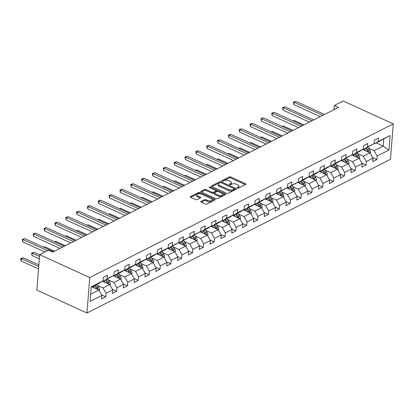 <?xml version="1.0" encoding="UTF-8"?>
<svg xmlns="http://www.w3.org/2000/svg" width="414" height="414" viewBox="0 0 414 414"><rect width="100%" height="100%" fill="white"/><g stroke="black" fill="none" stroke-linecap="round" stroke-linejoin="round"><path stroke-width="0.62" d="M237.326 188.08A0.75 0.352 4.6 0 0 238.376 188.101L245.626 184.432A1.071 0.502 4.6 0 0 245.869 184.142A1.071 0.502 4.6 0 0 245.486 183.712L230.733 176.975A1.071 0.502 4.6 0 0 229.227 176.949L221.976 180.618A0.75 0.352 4.6 0 0 221.806 180.82A0.75 0.352 4.6 0 0 222.075 181.12A0.75 0.352 4.6 0 0 223.125 181.141L224.062 180.664A3.421 1.609 4.6 0 1 228.87 180.758L230.101 181.322A3.421 1.609 4.6 0 1 231.328 182.698A3.421 1.609 4.6 0 1 230.541 183.625L229.604 184.095A0.75 0.352 4.6 0 0 229.428 184.297A0.75 0.352 4.6 0 0 229.698 184.603A0.75 0.352 4.6 0 0 230.748 184.623L231.69 184.147A3.421 1.609 4.6 0 1 236.497 184.24L237.724 184.799A3.421 1.609 4.6 0 1 238.95 186.181A3.421 1.609 4.6 0 1 238.164 187.102L237.227 187.578A0.75 0.352 4.6 0 0 237.056 187.78A0.75 0.352 4.6 0 0 237.326 188.08M201.054 201.432A1.071 0.502 4.6 0 0 200.806 201.721A1.071 0.502 4.6 0 0 201.188 202.151L205.328 204.04A1.071 0.502 4.6 0 0 206.834 204.071L214.887 199.993A1.071 0.502 4.6 0 0 215.13 199.703A1.071 0.502 4.6 0 0 214.747 199.274L199.988 192.536A1.071 0.502 4.6 0 0 198.487 192.51L190.435 196.583A1.071 0.502 4.6 0 0 190.192 196.873A1.071 0.502 4.6 0 0 190.575 197.302L195.574 199.589A1.071 0.502 4.6 0 0 197.08 199.615L200.521 197.871A1.071 0.502 4.6 0 0 200.769 197.581A1.071 0.502 4.6 0 0 200.386 197.152L197.908 196.019A2.862 1.345 4.6 0 1 196.878 194.865A2.862 1.345 4.6 0 1 198.57 193.788A2.862 1.345 4.6 0 1 201.556 194.171L211.269 198.606A2.862 1.345 4.6 0 1 212.299 199.76A2.862 1.345 4.6 0 1 210.607 200.837A2.862 1.345 4.6 0 1 207.621 200.454L206.001 199.714A1.071 0.502 4.6 0 0 204.5 199.688L201.054 201.432L201.002 202.042M393.3 123.889L343.185 101.016L334.357 105.482L338.533 107.392L52.681 252.1L48.505 250.196L39.677 254.667L89.791 277.546L393.3 123.889L390.449 159.333L86.94 312.984L89.791 277.546M226.551 193.297A1.071 0.502 4.6 0 0 228.052 193.328L236.104 189.25A1.071 0.502 4.6 0 0 236.353 188.96A1.071 0.502 4.6 0 0 235.97 188.53L221.211 181.793A1.071 0.502 4.6 0 0 219.71 181.767L211.657 185.839A1.071 0.502 4.6 0 0 211.409 186.129A1.071 0.502 4.6 0 0 211.797 186.559L226.551 193.297M225.495 194.621L217.443 198.699A1.071 0.502 4.6 0 1 215.942 198.668L201.183 191.93A1.071 0.502 4.6 0 1 200.8 191.501A1.071 0.502 4.6 0 1 201.049 191.211L204.49 189.467A1.071 0.502 4.6 0 1 205.996 189.498L211.978 192.231A1.071 0.502 4.6 0 0 213.484 192.256L215.766 191.102A1.071 0.502 4.6 0 0 216.015 190.813A1.071 0.502 4.6 0 0 215.632 190.383L209.401 187.537A0.75 0.352 4.6 0 1 209.132 187.237A0.75 0.352 4.6 0 1 209.572 186.952A0.75 0.352 4.6 0 1 210.353 187.056L225.356 193.902A1.071 0.502 4.6 0 1 225.744 194.332A1.071 0.502 4.6 0 1 225.495 194.621M101.59 294.871L105.782 296.786L106.062 293.288L112.737 289.909L112.453 293.407L116.624 291.296L116.908 287.797L123.579 284.418L123.3 287.916L127.471 285.805L127.75 282.307L134.426 278.933L134.146 282.426L138.312 280.314L138.597 276.821L145.267 273.442L144.988 276.935L149.159 274.824L149.438 271.33L156.114 267.951L155.835 271.444L160.006 269.333L160.285 265.84L166.961 262.46L166.676 265.959L170.847 263.847L171.132 260.349L177.803 256.97L177.523 260.468L181.694 258.357L181.974 254.858L188.649 251.479L188.365 254.977L192.536 252.866L192.821 249.368L199.491 245.988L199.212 249.487L203.383 247.375L203.662 243.877L210.338 240.498L210.053 243.996L214.224 241.885L214.509 238.386L221.179 235.012L220.9 238.505L225.071 236.394L225.351 232.901L232.026 229.522L231.747 233.015L235.918 230.903L236.197 227.41L242.873 224.031L242.588 227.524L246.76 225.413L247.044 221.92L253.715 218.54L253.435 222.039L257.606 219.922L257.886 216.429L264.562 213.05L264.277 216.548L268.448 214.436L268.733 210.938L275.403 207.559L275.124 211.057L279.295 208.946L279.574 205.447L286.25 202.068L285.965 205.567L290.136 203.455L290.421 199.957L297.092 196.578L296.812 200.076L300.983 197.964L301.263 194.466L307.938 191.087L307.659 194.585L311.83 192.474L312.109 188.975L318.785 185.601L318.501 189.094L322.672 186.983L322.956 183.49L329.627 180.111L329.347 183.604L333.518 181.492L333.798 177.999L340.474 174.62L340.189 178.113L344.36 176.002L344.645 172.509L351.315 169.129L351.036 172.628L355.207 170.516L355.486 167.018L362.162 163.639L361.877 167.137L366.048 165.026L366.333 161.527L373.004 158.148L372.724 161.646L376.895 159.535L377.175 156.037L388.994 150.054L390.164 135.492L374.701 143.782L374.178 143.549M105.782 296.786L101.611 298.898L101.891 295.399L90.076 301.382L91.246 286.824L103.065 280.842L103.345 277.344L107.516 275.232L107.236 278.731L113.907 275.351L114.186 271.853L118.357 269.742L118.078 273.24L124.754 269.861L125.033 266.362L129.204 264.251L128.925 267.749L135.595 264.37L135.88 260.872L140.051 258.76L139.766 262.259L146.442 258.879L146.722 255.386L150.893 253.27L150.613 256.768L157.284 253.389L157.568 249.896L161.739 247.784L161.455 251.277L168.131 247.898L168.41 244.405L172.581 242.293L172.302 245.787L178.977 242.413L179.257 238.914L183.428 236.803L183.143 240.296L189.819 236.922L190.098 233.424L194.269 231.312L193.99 234.81L200.666 231.431L200.945 227.933L205.116 225.821L204.837 229.32L211.507 225.94L211.792 222.442L215.963 220.331L215.678 223.829L222.354 220.45L222.634 216.952L226.805 214.84L226.525 218.338L233.196 214.959L233.48 211.461L237.652 209.349L237.367 212.848L244.043 209.468L244.322 205.975L248.493 203.864L248.214 207.357L254.884 203.978L255.169 200.485L259.34 198.373L259.055 201.866L265.731 198.487L266.011 194.994L270.182 192.883L269.902 196.376L276.578 193.002L276.857 189.503L281.028 187.392L280.749 190.89L287.419 187.511L287.704 184.013L291.875 181.901L291.591 185.4L298.266 182.02L298.546 178.522L302.717 176.411L302.437 179.909L309.108 176.53L309.393 173.031L313.564 170.92L313.279 174.418L319.955 171.039L320.234 167.541L324.405 165.429L324.126 168.928L330.796 165.548L331.081 162.055L335.252 159.939L334.967 163.437L341.643 160.058L341.923 156.564L346.094 154.453L345.814 157.946L352.49 154.567L352.769 151.074L356.94 148.962L356.661 152.456L363.332 149.076L363.616 145.583L367.787 143.472L367.503 146.965L374.178 143.591L374.458 140.092L378.629 137.981L378.349 141.479L390.164 135.492M102.434 281.235L109.705 284.553L103.029 287.932L97.15 285.246M103.065 280.801L103.583 281.034L113.907 275.351M103.029 287.932L106.062 293.288M109.705 284.553L112.737 289.909M107.236 278.731L103.583 281.034M113.281 275.745L120.546 279.062L113.876 282.441L107.997 279.76M113.912 275.31L114.43 275.543L121.1 272.169L124.754 269.861M113.876 282.441L116.908 287.797M120.546 279.062L123.579 284.418M118.078 273.24L114.43 275.543M124.128 270.254L131.393 273.571L124.717 276.95L118.839 274.27M124.754 269.819L125.271 270.057L131.947 266.678L135.595 264.37M124.717 276.95L127.75 282.307M131.393 273.571L134.426 278.933M128.925 267.749L125.271 270.057M134.969 264.769L142.235 268.086L135.564 271.46L129.685 268.779M135.601 264.329L136.118 264.567L142.794 261.187L146.442 258.879M135.564 271.46L138.597 276.821M142.235 268.086L145.267 273.442M139.766 262.259L136.118 264.567M145.816 259.278L153.082 262.595L146.406 265.974L140.527 263.288M146.442 258.838L146.965 259.076L153.635 255.697L157.284 253.389M146.406 265.974L149.438 271.33M153.082 262.595L156.114 267.951M150.613 256.768L146.965 259.076M156.658 253.787L163.928 257.104L157.253 260.484L151.374 257.798M157.289 253.347L157.806 253.585L164.482 250.206L168.131 247.898M157.253 260.484L160.285 265.84M163.928 257.104L166.961 262.46M161.455 251.277L157.806 253.585M167.504 248.296L174.77 251.614L168.1 254.993L162.216 252.307M168.136 247.857L168.653 248.095L178.977 242.413M168.1 254.993L171.132 260.349M174.77 251.614L177.803 256.97M172.302 245.787L168.653 248.095M178.346 242.806L185.617 246.123L178.941 249.502L173.062 246.816M178.977 242.366L179.495 242.604L189.819 236.922M178.941 249.502L181.974 254.858M185.617 246.123L188.649 251.479M183.143 240.296L179.495 242.604M189.193 237.315L196.459 240.632L189.788 244.012L183.909 241.326M189.824 236.88L190.342 237.113L200.666 231.431M189.788 244.012L192.821 249.368M196.459 240.632L199.491 245.988M193.99 234.81L190.342 237.113M200.04 231.824L207.305 235.142L200.63 238.521L194.751 235.835M200.666 231.39L201.183 231.623L207.859 228.249L211.507 225.94M200.63 238.521L203.662 243.877M207.305 235.142L210.338 240.498M204.837 229.32L201.183 231.623M210.881 226.334L218.147 229.651L211.476 233.03L205.598 230.35M211.513 225.899L212.03 226.137L218.706 222.758L222.354 220.45M211.476 233.03L214.509 238.386M218.147 229.651L221.179 235.012M215.678 223.829L212.03 226.137M221.728 220.843L228.994 224.165L222.318 227.54L216.439 224.859M222.354 220.408L222.877 220.646L229.547 217.267L233.196 214.959M222.318 227.54L225.351 232.901M228.994 224.165L232.026 229.522M226.525 218.338L222.877 220.646M232.57 215.358L239.841 218.675L233.165 222.049L227.286 219.368M233.201 214.918L233.719 215.156L240.394 211.777L244.043 209.468M233.165 222.049L236.197 227.41M239.841 218.675L242.873 224.031M237.367 212.848L233.719 215.156M243.416 209.867L250.682 213.184L244.012 216.563L238.128 213.878M244.048 209.427L244.565 209.665L251.236 206.286L254.884 203.978M244.012 216.563L247.044 221.92M250.682 213.184L253.715 218.54M248.214 207.357L244.565 209.665M254.258 204.376L261.529 207.693L254.853 211.073L248.974 208.387M254.889 203.936L255.407 204.174L262.083 200.795L265.731 198.487M254.853 211.073L257.886 216.429M261.529 207.693L264.562 213.05M259.055 201.866L255.407 204.174M265.105 198.886L272.371 202.203L265.7 205.582L259.821 202.896M265.736 198.446L266.254 198.684L276.578 193.002M265.7 205.582L268.733 210.938M272.371 202.203L275.403 207.559M269.902 196.376L266.254 198.684M275.952 193.395L283.217 196.712L276.542 200.091L270.663 197.406M276.578 192.955L277.095 193.193L287.419 187.511M276.542 200.091L279.574 205.447M283.217 196.712L286.25 202.068M280.749 190.89L277.095 193.193M286.793 187.904L294.059 191.221L287.388 194.601L281.51 191.915M287.425 187.47L287.942 187.702L298.266 182.02M287.388 194.601L290.421 199.957M294.059 191.221L297.092 196.578M291.591 185.4L287.942 187.702M297.64 182.414L304.906 185.731L298.23 189.11L292.351 186.429M298.266 181.979L298.789 182.212L305.46 178.838L309.108 176.53M298.23 189.11L301.263 194.466M304.906 185.731L307.938 191.087M302.437 179.909L298.789 182.212M308.482 176.923L315.753 180.24L309.077 183.619L303.198 180.939M309.113 176.488L309.631 176.726L316.306 173.347L319.955 171.039M309.077 183.619L312.109 188.975M315.753 180.24L318.785 185.601M313.279 174.418L309.631 176.726M319.329 171.437L326.594 174.755L319.918 178.129L314.04 175.448M319.96 170.998L320.477 171.236L327.148 167.856L330.796 165.548M319.918 178.129L322.956 183.49M326.594 174.755L329.627 180.111M324.126 168.928L320.477 171.236M330.17 165.947L337.441 169.264L330.765 172.643L324.886 169.957M330.802 165.507L331.319 165.745L337.995 162.366L341.643 160.058M330.765 172.643L333.798 177.999M337.441 169.264L340.474 174.62M334.967 163.437L331.319 165.745M341.017 160.456L348.283 163.773L341.612 167.152L335.733 164.467M341.648 160.016L342.166 160.254L352.49 154.567M341.612 167.152L344.645 172.509M348.283 163.773L351.315 169.129M345.814 157.946L342.166 160.254M351.864 154.965L359.129 158.283L352.454 161.662L346.575 158.976M352.49 154.525L353.007 154.764L359.683 151.384L363.332 149.076M352.454 161.662L355.486 167.018M359.129 158.283L362.162 163.639M356.661 152.456L353.007 154.764M362.705 149.475L369.971 152.792L363.301 156.171L357.422 153.485M363.337 149.035L363.854 149.273L374.178 143.591M363.301 156.171L366.333 161.527M369.971 152.792L373.004 158.148M367.503 146.965L363.854 149.273M376.31 142.97L383.183 146.106L374.142 150.68L368.263 147.995M374.142 150.68L377.175 156.037M383.737 139.207L383.183 146.106L388.994 150.054M378.349 141.479L374.701 143.782M39.677 254.667L36.825 290.111L86.94 312.984M334.357 105.482L334.02 109.674M90.65 294.199L98.858 290.043L91.986 286.907M103.065 280.842L99.412 283.145L91.204 287.3M98.858 290.043L101.891 295.399M372.709 157.62L376.895 159.535M361.862 163.111L366.048 165.026M351.02 168.601L355.207 170.516M340.173 174.092L344.36 176.002M329.327 179.583L333.518 181.492M318.485 185.074L322.672 186.983M307.638 190.564L311.83 192.474M296.797 196.05L300.983 197.964M285.95 201.54L290.136 203.455M275.108 207.031L279.295 208.946M264.261 212.522L268.448 214.436M253.415 218.012L257.606 219.922M242.573 223.503L246.76 225.413M231.726 228.994L235.918 230.903M220.885 234.484L225.071 236.394M210.038 239.975L214.224 241.885M199.196 245.461L203.383 247.375M188.349 250.951L192.536 252.866M177.502 256.442L181.694 258.357M166.661 261.933L170.847 263.847M155.814 267.423L160.006 269.333M144.972 272.914L149.159 274.824M134.126 278.405L138.312 280.314M123.284 283.895L127.471 285.805M112.437 289.386L116.624 291.296M237.822 188.194L238.086 188.059A3.421 1.609 4.6 0 0 238.878 187.138L238.95 186.181M231.328 182.698L231.25 183.656A3.421 1.609 4.6 0 1 230.463 184.582L230.2 184.716M245.274 184.608L230.655 177.932A1.071 0.502 4.6 0 0 229.149 177.906L222.577 181.234M220.377 182.59A1.071 0.502 4.6 0 0 219.632 182.724L211.932 186.621M235.757 189.426L234.345 188.784M234.21 189.105A0.75 0.352 4.6 0 0 234.381 188.903A0.75 0.352 4.6 0 0 234.112 188.603L221.159 182.688A0.75 0.352 4.6 0 0 220.108 182.667L219.115 183.169A3.421 1.609 4.6 0 0 218.328 184.095A3.421 1.609 4.6 0 0 219.555 185.472L228.409 189.514A3.421 1.609 4.6 0 0 233.217 189.607L234.21 189.105L234.133 190.062A0.75 0.352 4.6 0 0 234.303 189.86L234.381 188.903M218.328 184.095L218.25 185.053A3.421 1.609 4.6 0 0 219.482 186.429L219.555 185.472M234.133 190.062L233.139 190.564A3.421 1.609 4.6 0 1 228.337 190.471L219.482 186.429M201.318 191.992L204.418 190.424L204.49 189.467M216.015 190.813L215.937 191.77A1.071 0.502 4.6 0 1 215.689 192.06L213.407 193.219A1.071 0.502 4.6 0 1 211.901 193.188L205.918 190.456A1.071 0.502 4.6 0 0 204.418 190.424M215.932 190.59L217.966 191.522M222.39 193.54L225.149 194.797M218.188 195.066A2.862 1.345 4.6 0 0 221.179 195.449A2.862 1.345 4.6 0 0 222.867 194.368A2.862 1.345 4.6 0 0 221.842 193.219L218.416 191.656A1.071 0.502 4.6 0 0 216.915 191.625L214.628 192.784A1.071 0.502 4.6 0 0 214.385 193.069A1.071 0.502 4.6 0 0 214.768 193.504L218.188 195.066L218.111 196.024A2.862 1.345 4.6 0 0 221.102 196.407A2.862 1.345 4.6 0 0 222.789 195.33L222.867 194.368M214.385 193.069L214.307 194.031A1.071 0.502 4.6 0 0 214.69 194.461L214.768 193.504M218.111 196.024L214.69 194.461M212.299 199.76L212.222 200.718A2.862 1.345 4.6 0 1 210.529 201.794A2.862 1.345 4.6 0 1 207.543 201.411L205.924 200.676A1.071 0.502 4.6 0 0 204.423 200.645L201.323 202.213M196.878 194.865L196.8 195.822A2.862 1.345 4.6 0 0 197.83 196.976L197.908 196.019M200.174 198.047L197.83 196.976M200.852 193.923L199.915 193.493A1.071 0.502 4.6 0 0 198.409 193.467L190.709 197.364M214.535 200.169L211.823 198.932M370.292 153.356L370.618 152.481A2.888 2.018 -116.9 0 0 369.785 149.951L367.73 147.312M365.593 150.794L364.258 149.071M363.616 149.889L363.099 149.226M369.262 152.466L369.252 152.388A2.888 2.018 -116.9 0 0 368.465 150.624L366.411 147.979M365.578 148.403L367.632 151.043A2.888 2.018 63.1 0 1 368.17 151.969M303.923 124.909L294.25 120.495L293.195 121.033M292.889 120.893L294.25 120.495M322.816 115.346L294.054 102.217L295.793 101.337L324.555 114.466M320.239 116.65L293.862 104.613L294.054 102.217L293.433 102.175L295.793 101.337M293.862 104.613L293.433 102.175M359.445 158.847L359.771 157.972A2.888 2.018 -116.9 0 0 358.938 155.441L356.889 152.802M354.751 156.285L353.411 154.562M352.769 155.379L352.257 154.717M358.415 157.957L358.405 157.879A2.888 2.018 -116.9 0 0 357.618 156.114L355.564 153.47M354.731 153.894L356.785 156.533A2.888 2.018 63.1 0 1 357.323 157.46M293.081 130.4L283.409 125.985L282.348 126.518M282.043 126.384L283.409 125.985M348.604 164.332L348.93 163.463A2.888 2.018 -116.9 0 0 348.096 160.932L346.042 158.293M343.905 161.776L342.564 160.052M341.928 160.87L341.41 160.208M347.574 163.447L347.563 163.37A2.888 2.018 -116.9 0 0 346.777 161.6L344.722 158.96M343.889 159.38L345.938 162.024A2.888 2.018 63.1 0 1 346.482 162.95M282.234 135.89L272.562 131.476L271.501 132.009M271.201 131.875L272.562 131.476M311.975 120.836L283.212 107.707L284.946 106.828L313.709 119.956M309.393 122.14L283.016 110.103L283.212 107.707L282.586 107.666L284.946 106.828M283.016 110.103L282.586 107.666M301.128 126.327L272.365 113.198L274.104 112.318L302.867 125.447M298.551 127.631L272.174 115.589L272.365 113.198L271.744 113.157L274.104 112.318M272.174 115.589L271.744 113.157M337.757 169.823L338.083 168.953A2.888 2.018 -116.9 0 0 337.25 166.423L335.2 163.778M333.063 167.261L331.723 165.543M331.081 166.361L330.563 165.698M336.727 168.938L336.717 168.855A2.888 2.018 -116.9 0 0 335.93 167.09L333.875 164.451M333.042 164.87L335.097 167.515A2.888 2.018 63.1 0 1 335.635 168.441M271.393 141.381L261.715 136.967L260.66 137.5M260.354 137.365L261.715 136.967M326.915 175.313L327.241 174.444A2.888 2.018 -116.9 0 0 326.408 171.913L324.353 169.269M322.216 172.752L320.876 171.029M320.239 171.851L319.722 171.184M325.88 174.429L325.875 174.346A2.888 2.018 -116.9 0 0 325.088 172.581L323.034 169.942M322.201 170.361L324.25 173.005A2.888 2.018 63.1 0 1 324.788 173.927M260.546 146.872L250.874 142.452L249.813 142.99M249.513 142.851L250.874 142.452M316.068 180.804L316.394 179.935A2.888 2.018 -116.9 0 0 315.561 177.404L313.507 174.76M311.369 178.243L310.034 176.519M309.393 177.342L308.875 176.674M315.038 179.919L315.028 179.836A2.888 2.018 -116.9 0 0 314.242 178.072L312.187 175.427M311.354 175.852L313.408 178.496A2.888 2.018 63.1 0 1 313.947 179.417M249.704 152.362L240.027 147.943L238.971 148.481M238.666 148.341L240.027 147.943M290.281 131.818L261.524 118.689L263.257 117.809L292.02 130.938M287.704 133.122L261.327 121.079L261.524 118.689L260.898 118.647L263.257 117.809M261.327 121.079L260.898 118.647M279.44 137.308L250.677 124.174L252.416 123.294L281.178 136.429M276.857 138.612L250.486 126.57L250.677 124.174L250.056 124.133L252.416 123.294M250.486 126.57L250.056 124.133M268.593 142.799L239.83 129.665L241.569 128.785L270.332 141.919M266.016 144.103L239.639 132.061L239.83 129.665L239.209 129.623L241.569 128.785M239.639 132.061L239.209 129.623M305.221 186.295L305.548 185.425A2.888 2.018 -116.9 0 0 304.72 182.895L302.665 180.25M300.528 183.733L299.187 182.01M298.546 182.833L298.033 182.165M304.192 185.41L304.181 185.327A2.888 2.018 -116.9 0 0 303.395 183.562L301.345 180.918M300.507 181.342L302.562 183.987A2.888 2.018 63.1 0 1 303.1 184.908M238.857 157.853L229.185 153.434L228.124 153.972M227.824 153.832L229.185 153.434M257.751 148.284L228.989 135.155L230.727 134.276L259.485 147.405M255.169 149.594L228.797 137.552L228.989 135.155L228.368 135.114L230.727 134.276M228.797 137.552L228.368 135.114M294.38 191.785L294.706 190.916A2.888 2.018 -116.9 0 0 293.873 188.386L291.818 185.741M289.681 189.224L288.346 187.501M287.704 188.318L287.187 187.656M293.35 190.895L293.34 190.818A2.888 2.018 -116.9 0 0 292.553 189.053L290.499 186.409M289.665 186.833L291.72 189.472A2.888 2.018 63.1 0 1 292.258 190.399M228.011 163.339L218.338 158.924L217.283 159.462M216.977 159.323L218.338 158.924M246.904 153.775L218.142 140.646L219.881 139.766L248.643 152.895M244.327 155.084L217.95 143.042L218.142 140.646L217.521 140.605L219.881 139.766M217.95 143.042L217.521 140.605M283.533 197.276L283.859 196.407A2.888 2.018 -116.9 0 0 283.026 193.876L280.977 191.232M278.839 194.715L277.499 192.991M276.857 193.809L276.345 193.147M282.503 196.386L282.493 196.308A2.888 2.018 -116.9 0 0 281.706 194.544L279.652 191.899M278.819 192.324L280.873 194.963A2.888 2.018 63.1 0 1 281.411 195.889M217.169 168.829L207.497 164.415L206.436 164.953M206.136 164.813L207.497 164.415M236.063 159.266L207.3 146.137L209.034 145.257L237.796 158.386M233.48 160.57L207.103 148.533L207.3 146.137L206.674 146.095L209.034 145.257M207.103 148.533L206.674 146.095M272.691 202.767L273.017 201.892A2.888 2.018 -116.9 0 0 272.184 199.362L270.13 196.722M267.993 200.205L266.652 198.482M266.016 199.3L265.498 198.637M271.662 201.877L271.651 201.799A2.888 2.018 -116.9 0 0 270.865 200.034L268.81 197.39M267.977 197.814L270.026 200.454A2.888 2.018 63.1 0 1 270.57 201.38M206.322 174.32L196.65 169.906L195.589 170.444M195.289 170.304L196.65 169.906M225.216 164.756L196.453 151.627L198.192 150.748L226.955 163.877M222.639 166.061L196.262 154.024L196.453 151.627L195.832 151.586L198.192 150.748M196.262 154.024L195.832 151.586M261.845 208.258L262.171 207.383A2.888 2.018 -116.9 0 0 261.337 204.852L259.288 202.213M257.151 205.696L255.811 203.973M255.169 204.79L254.651 204.128M260.815 207.367L260.804 207.29A2.888 2.018 -116.9 0 0 260.018 205.52L257.963 202.881M257.13 203.3L259.185 205.944A2.888 2.018 63.1 0 1 259.723 206.871M195.48 179.811L185.803 175.396L184.747 175.929M184.442 175.795L185.803 175.396M214.369 170.247L185.612 157.118L187.345 156.238L216.108 169.367M211.792 171.551L185.415 159.514L185.612 157.118L184.986 157.077L187.345 156.238M185.415 159.514L184.986 157.077M251.003 213.743L251.329 212.874A2.888 2.018 -116.9 0 0 250.496 210.343L248.441 207.704M246.304 211.187L244.964 209.463M244.327 210.281L243.81 209.619M249.968 212.858L249.963 212.775A2.888 2.018 -116.9 0 0 249.176 211.011L247.122 208.371M246.289 208.791L248.338 211.435A2.888 2.018 63.1 0 1 248.876 212.361M184.634 185.301L174.962 180.887L173.901 181.42M173.601 181.285L174.962 180.887M203.528 175.738L174.765 162.609L176.504 161.729L205.266 174.858M200.95 177.042L174.573 165L174.765 162.609L174.144 162.567L176.504 161.729M174.573 165L174.144 162.567M240.156 219.234L240.482 218.364A2.888 2.018 -116.9 0 0 239.649 215.834L237.595 213.189M235.462 216.672L234.122 214.949M233.48 215.772L232.963 215.109M239.126 218.349L239.116 218.266A2.888 2.018 -116.9 0 0 238.329 216.501L236.275 213.862M235.442 214.281L237.496 216.926A2.888 2.018 63.1 0 1 238.034 217.847M173.792 190.792L164.115 186.378L163.059 186.911M162.754 186.771L164.115 186.378M192.681 181.228L163.918 168.1L165.657 167.22L194.42 180.349M190.104 182.533L163.727 170.49L163.918 168.1L163.297 168.058L165.657 167.22M163.727 170.49L163.297 168.058M229.309 224.724L229.635 223.855A2.888 2.018 -116.9 0 0 228.807 221.324L226.753 218.68M224.616 222.163L223.275 220.439M222.634 221.262L222.121 220.595M228.28 223.839L228.269 223.757A2.888 2.018 -116.9 0 0 227.483 221.992L225.433 219.353M224.595 219.772L226.649 222.416A2.888 2.018 63.1 0 1 227.188 223.337M162.945 196.283L153.273 191.863L152.212 192.401M151.912 192.262L153.273 191.863M181.839 186.719L153.076 173.585L154.815 172.705L183.578 185.839M179.257 188.023L152.885 175.981L153.076 173.585L152.456 173.544L154.815 172.705M152.885 175.981L152.456 173.544M218.468 230.215L218.794 229.346A2.888 2.018 -116.9 0 0 217.961 226.815L215.906 224.171M213.769 227.653L212.434 225.93M211.792 226.753L211.275 226.085M217.438 229.33L217.428 229.247A2.888 2.018 -116.9 0 0 216.641 227.483L214.587 224.838M213.753 225.263L215.808 227.907A2.888 2.018 63.1 0 1 216.346 228.828M152.098 201.773L142.426 197.354L141.371 197.892M141.065 197.752L142.426 197.354M170.992 192.21L142.23 179.076L143.968 178.196L172.731 191.325M168.415 193.514L142.038 181.472L142.23 179.076L141.609 179.034L143.968 178.196M142.038 181.472L141.609 179.034M207.621 235.706L207.947 234.836A2.888 2.018 -116.9 0 0 207.119 232.306L205.065 229.661M202.927 233.144L201.587 231.421M200.945 232.238L200.433 231.576M206.591 234.816L206.581 234.738A2.888 2.018 -116.9 0 0 205.794 232.973L203.74 230.329M202.907 230.753L204.961 233.398A2.888 2.018 63.1 0 1 205.499 234.319M141.257 207.264L131.585 202.844L130.524 203.383M130.224 203.243L131.585 202.844M160.151 197.695L131.388 184.566L133.127 183.687L161.884 196.816M157.568 199.005L131.191 186.962L131.388 184.566L130.762 184.525L133.127 183.687M131.191 186.962L130.762 184.525M196.779 241.196L197.105 240.327A2.888 2.018 -116.9 0 0 196.272 237.796L194.218 235.152M192.08 238.635L190.74 236.911M190.104 237.729L189.586 237.067M195.75 240.306L195.739 240.229A2.888 2.018 -116.9 0 0 194.953 238.464L192.898 235.82M192.065 236.244L194.119 238.883A2.888 2.018 63.1 0 1 194.658 239.809M130.41 212.749L120.738 208.335L119.677 208.873M119.377 208.734L120.738 208.335M149.304 203.186L120.541 190.057L122.28 189.177L151.043 202.306M146.727 204.495L120.35 192.453L120.541 190.057L119.92 190.016L122.28 189.177M120.35 192.453L119.92 190.016M185.933 246.687L186.259 245.812A2.888 2.018 -116.9 0 0 185.425 243.282L183.376 240.643M181.239 244.125L179.899 242.402M179.257 243.22L178.739 242.557M184.903 245.797L184.892 245.719A2.888 2.018 -116.9 0 0 184.106 243.955L182.051 241.31M181.218 241.735L183.273 244.374A2.888 2.018 63.1 0 1 183.811 245.3M119.568 218.24L109.896 213.826L108.835 214.364M108.53 214.224L109.896 213.826M138.457 208.677L109.7 195.548L111.433 194.668L140.196 207.797M135.88 209.981L109.503 197.944L109.7 195.548L109.073 195.506L111.433 194.668M109.503 197.944L109.073 195.506M175.091 252.178L175.417 251.303A2.888 2.018 -116.9 0 0 174.584 248.773L172.529 246.133M170.392 249.616L169.052 247.893M168.415 248.71L167.898 248.048M174.056 251.288L174.051 251.21A2.888 2.018 -116.9 0 0 173.264 249.445L171.21 246.801M170.377 247.225L172.426 249.865A2.888 2.018 63.1 0 1 172.969 250.791M108.722 223.731L99.049 219.316L97.989 219.85M97.688 219.715L99.049 219.316M127.615 214.167L98.853 201.038L100.592 200.159L129.354 213.288M125.038 215.471L98.661 203.434L98.853 201.038L98.232 200.997L100.592 200.159M98.661 203.434L98.232 200.997M164.244 257.663L164.57 256.794A2.888 2.018 -116.9 0 0 163.737 254.263L161.683 251.624M159.55 255.107L158.21 253.384M157.568 254.201L157.051 253.539M163.214 256.778L163.204 256.701A2.888 2.018 -116.9 0 0 162.417 254.931L160.363 252.292M159.53 252.711L161.584 255.355A2.888 2.018 63.1 0 1 162.122 256.282M97.88 229.221L88.203 224.807L87.147 225.34M86.842 225.206L88.203 224.807M116.769 219.658L88.006 206.529L89.745 205.649L118.507 218.778M114.192 220.962L87.815 208.92L88.006 206.529L87.385 206.488L89.745 205.649M87.815 208.92L87.385 206.488M153.397 263.154L153.723 262.285A2.888 2.018 -116.9 0 0 152.895 259.754L150.841 257.115M148.704 260.592L147.363 258.874M146.722 259.692L146.209 259.029M152.368 262.269L152.357 262.186A2.888 2.018 -116.9 0 0 151.571 260.422L149.521 257.782M148.683 258.201L150.737 260.846A2.888 2.018 63.1 0 1 151.276 261.772M87.033 234.712L77.361 230.298L76.3 230.831M76 230.696L77.361 230.298M105.927 225.149L77.164 212.02L78.903 211.14L107.666 224.269M103.345 226.453L76.973 214.411L77.164 212.02L76.543 211.978L78.903 211.14M76.973 214.411L76.543 211.978M142.556 268.645L142.882 267.775A2.888 2.018 -116.9 0 0 142.049 265.245L139.994 262.6M137.857 266.083L136.522 264.36M135.88 265.183L135.362 264.515M141.526 267.76L141.516 267.677A2.888 2.018 -116.9 0 0 140.729 265.912L138.674 263.273M137.841 263.692L139.896 266.337A2.888 2.018 63.1 0 1 140.434 267.258M76.186 240.203L66.514 235.789L65.459 236.322M65.153 236.182L66.514 235.789M95.08 230.639L66.318 217.505L68.056 216.625L96.819 229.76M92.503 231.943L66.126 219.901L66.318 217.505L65.697 217.469L68.056 216.625M66.126 219.901L65.697 217.469M131.709 274.135L132.035 273.266A2.888 2.018 -116.9 0 0 131.207 270.735L129.152 268.091M127.015 271.574L125.675 269.85M125.033 270.673L124.521 270.006M130.679 273.25L130.669 273.168A2.888 2.018 -116.9 0 0 129.882 271.403L127.828 268.758M126.994 269.183L129.049 271.827A2.888 2.018 63.1 0 1 129.587 272.748M65.345 245.693L55.673 241.274L54.612 241.812M54.312 241.672L55.673 241.274M84.239 236.13L55.476 222.996L57.215 222.116L85.972 235.25M81.656 237.434L55.279 225.392L55.476 222.996L54.85 222.955L57.215 222.116M55.279 225.392L54.85 222.955M120.867 279.626L121.193 278.757A2.888 2.018 -116.9 0 0 120.36 276.226L118.306 273.582M116.168 277.064L114.833 275.341M114.192 276.164L113.674 275.496M119.837 278.741L119.827 278.658A2.888 2.018 -116.9 0 0 119.041 276.894L116.986 274.249M116.153 274.673L118.207 277.318A2.888 2.018 63.1 0 1 118.746 278.239M54.498 251.184L44.826 246.765L43.765 247.303M43.465 247.163L44.826 246.765M73.392 241.616L44.629 228.487L46.368 227.607L75.131 240.736M70.815 242.925L44.438 230.883L44.629 228.487L44.008 228.445L46.368 227.607M44.438 230.883L44.008 228.445M110.02 285.117L110.347 284.247A2.888 2.018 -116.9 0 0 109.513 281.717L107.464 279.072M105.327 282.555L103.986 280.832M103.345 281.649L102.832 280.987M39.661 254.848L33.984 252.255L32.245 253.135L32.049 255.531L39.34 258.859M108.991 284.227L108.98 284.149A2.888 2.018 -116.9 0 0 108.194 282.384L106.139 279.74M105.306 280.164L107.361 282.803A2.888 2.018 63.1 0 1 107.899 283.73M32.049 255.531L31.619 253.094L32.245 253.135L39.532 256.463M31.619 253.094L33.984 252.255M62.545 247.106L33.788 233.977L35.521 233.098L64.284 246.226M59.968 248.416L33.591 236.373L33.788 233.977L33.161 233.936L35.521 233.098M33.591 236.373L33.161 233.936M99.179 290.607L99.505 289.738A2.888 2.018 -116.9 0 0 98.672 287.207L96.617 284.563M94.48 288.046L93.14 286.322M92.503 287.14L92.224 286.788M38.854 264.919L23.137 257.746L21.399 258.626L21.207 261.022L38.528 268.929M98.149 289.717L98.139 289.64A2.888 2.018 -116.9 0 0 97.352 287.875L95.298 285.23M94.464 285.655L96.514 288.294A2.888 2.018 63.1 0 1 97.057 289.22M21.207 261.022L20.7 259.542L20.778 258.584L21.399 258.626L38.719 266.533M20.778 258.584L23.137 257.746M47.527 250.693L22.941 239.468L24.68 238.588L53.442 251.717M44.95 251.997L22.749 241.864L22.941 239.468L22.32 239.427L24.68 238.588M22.749 241.864L22.32 239.427M238.086 188.059L238.164 187.102M229.568 184.525L229.604 184.095M230.463 184.582L230.541 183.625M221.945 181.047L221.976 180.618M229.149 177.906L229.227 176.949M230.655 177.932L230.733 176.975M245.419 184.535L245.486 183.712M237.191 188.008L237.227 187.578M211.606 186.455L211.657 185.839M219.632 182.724L219.71 181.767M221.138 182.683L221.211 181.793M235.902 189.353L235.97 188.53M228.337 190.471L228.409 189.514M233.139 190.564L233.217 189.607M200.997 191.827L201.049 191.211M205.918 190.456L205.996 189.498M211.901 193.188L211.978 192.231M213.407 193.219L213.484 192.256M215.689 192.06L215.766 191.102M210.281 187.94L210.353 187.056M225.294 194.725L225.356 193.902M204.423 200.645L204.5 199.688M205.924 200.676L206.001 199.714M207.543 201.411L207.621 200.454M200.319 197.975L200.386 197.152M190.388 197.199L190.435 196.583M198.409 193.467L198.487 192.51M199.915 193.493L199.988 192.536M214.68 200.097L214.747 199.274M370.002 152.844L370.597 152.538M368.465 150.624L369.785 149.951M366.923 151.4L367.632 151.043M368.129 151.876L369.252 152.388M359.155 158.334L359.75 158.029M357.618 156.114L358.938 155.441M356.081 156.89L356.785 156.533M357.282 157.367L358.405 157.879M348.314 163.82L348.909 163.52M346.777 161.6L348.096 160.932M345.235 162.381L345.938 162.024M346.44 162.852L347.563 163.37M337.467 169.31L338.062 169.01M335.93 167.09L337.25 166.423M334.393 167.872L335.097 167.515M335.594 168.343L336.717 168.855M326.625 174.801L327.215 174.501M325.088 172.581L326.408 171.913M323.546 173.362L324.25 173.005M324.752 173.833L325.875 174.346M315.779 180.292L316.374 179.992M314.242 178.072L315.561 177.404M312.705 178.853L313.408 178.496M313.905 179.324L315.028 179.836M304.932 185.782L305.527 185.482M303.395 183.562L304.72 182.895M301.858 184.339L302.562 183.987M303.058 184.815L304.181 185.327M294.09 191.273L294.685 190.973M292.553 189.053L293.873 188.386M291.011 189.829L291.72 189.472M292.217 190.305L293.34 190.818M283.243 196.764L283.838 196.459M281.706 194.544L283.026 193.876M280.169 195.32L280.873 194.963M281.37 195.796L282.493 196.308M272.402 202.255L272.997 201.949M270.865 200.034L272.184 199.362M269.323 200.811L270.026 200.454M270.528 201.287L271.651 201.799M261.555 207.74L262.15 207.44M260.018 205.52L261.337 204.852M258.481 206.301L259.185 205.944M259.681 206.777L260.804 207.29M250.713 213.231L251.308 212.931M249.176 211.011L250.496 210.343M247.634 211.792L248.338 211.435M248.84 212.263L249.963 212.775M239.866 218.721L240.462 218.421M238.329 216.501L239.649 215.834M236.792 217.283L237.496 216.926M237.993 217.754L239.116 218.266M229.02 224.212L229.615 223.912M227.483 221.992L228.807 221.324M225.946 222.773L226.649 222.416M227.146 223.244L228.269 223.757M218.178 229.703L218.773 229.403M216.641 227.483L217.961 226.815M215.099 228.264L215.808 227.907M216.305 228.735L217.428 229.247M207.331 235.193L207.926 234.893M205.794 232.973L207.119 232.306M204.257 233.75L204.961 233.398M205.458 234.226L206.581 234.738M196.49 240.684L197.085 240.384M194.953 238.464L196.272 237.796M193.41 239.24L194.119 238.883M194.616 239.716L195.739 240.229M185.643 246.175L186.238 245.869M184.106 243.955L185.425 243.282M182.569 244.731L183.273 244.374M183.769 245.207L184.892 245.719M174.801 251.665L175.396 251.36M173.264 249.445L174.584 248.773M171.722 250.222L172.426 249.865M172.928 250.698L174.051 251.21M163.954 257.151L164.549 256.851M162.417 254.931L163.737 254.263M160.88 255.712L161.584 255.355M162.081 256.183L163.204 256.701M153.108 262.642L153.703 262.341M151.571 260.422L152.895 259.754M150.034 261.203L150.737 260.846M151.234 261.674L152.357 262.186M142.266 268.132L142.861 267.832M140.729 265.912L142.049 265.245M139.187 266.694L139.896 266.337M140.393 267.165L141.516 267.677M131.419 273.623L132.014 273.323M129.882 271.403L131.207 270.735M128.345 272.184L129.049 271.827M129.546 272.655L130.669 273.168M120.577 279.114L121.173 278.813M119.041 276.894L120.36 276.226M117.498 277.675L118.207 277.318M118.704 278.146L119.827 278.658M109.731 284.604L110.326 284.304M108.194 282.384L109.513 281.717M106.657 283.16L107.361 282.803M107.857 283.637L108.98 284.149M98.889 290.095L99.484 289.795M97.352 287.875L98.672 287.207M95.81 288.651L96.514 288.294M97.016 289.127L98.139 289.64"/></g></svg>
